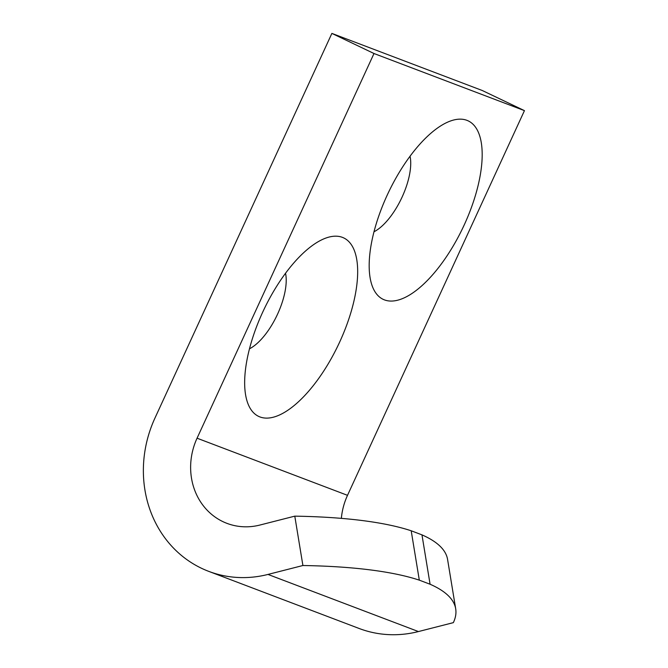 <?xml version="1.0" encoding="UTF-8"?>
<svg xmlns="http://www.w3.org/2000/svg" width="668" height="668" viewBox="0 0 668 668"><rect width="100%" height="100%" fill="white"/><g stroke="black" fill="none" stroke-linecap="round" stroke-linejoin="round"><path stroke-width="1" d="M285.537 273.27A47.495 19.79 -64.5 0 1 277.612 314.043A47.495 19.79 -64.5 0 1 249.473 348.796M410.052 156.237A47.495 19.79 -64.5 0 1 402.128 197.01A47.495 19.79 -64.5 0 1 373.996 231.763M411.196 530.776A385.127 86.631 170.7 0 0 294.788 516.147L259.86 525.056A64.186 58.316 -69.2 0 1 226.936 523.353A64.186 58.316 -69.2 0 1 197.06 438.2L373.996 53.515L331.879 33.4L154.943 418.093A115.539 104.968 -69.2 0 0 208.708 571.357A115.539 104.968 -69.2 0 0 267.985 574.43L302.905 565.512A385.127 86.631 170.7 0 1 419.312 580.15L430.083 584.241L421.967 534.868L411.196 530.776L419.312 580.15M331.879 33.4L482.329 90.531L524.447 110.637L347.51 495.33A64.186 58.316 -69.2 0 0 341.356 518.351M464.31 224.74A98.847 41.191 -64.5 0 1 370.807 281.22A98.847 41.191 -64.5 0 1 388.525 192.326A98.847 41.191 -64.5 0 1 446.516 122.662A98.847 41.191 -64.5 0 1 464.31 224.74M339.795 341.774A98.847 41.191 -64.5 0 1 246.283 398.253A98.847 41.191 -64.5 0 1 264.01 309.368A98.847 41.191 -64.5 0 1 321.993 239.695A98.847 41.191 -64.5 0 1 339.795 341.774M373.996 53.515L524.447 110.637M208.708 571.357L359.159 628.488A115.539 104.968 -69.2 0 0 418.435 631.561L453.355 622.643A385.127 86.631 170.7 0 0 455.693 608.807L447.577 559.433A385.127 86.631 170.7 0 0 421.967 534.868M455.693 608.807A385.127 86.631 170.7 0 0 430.083 584.241M294.788 516.147L302.905 565.512M197.06 438.2L347.51 495.33M267.985 574.43L418.435 631.561"/></g></svg>
